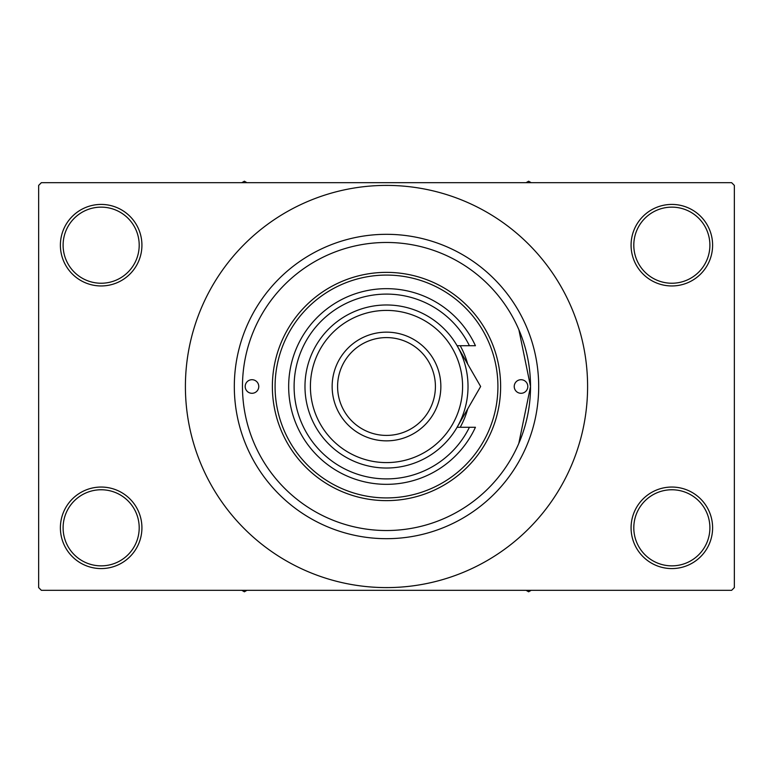 <?xml version="1.0" encoding="UTF-8"?>
<svg xmlns="http://www.w3.org/2000/svg" width="773" height="773" viewBox="0 0 773 773"><rect width="100%" height="100%" fill="white"/><g stroke="black" fill="none" stroke-linecap="round" stroke-linejoin="round"><path stroke-width="1.16" d="M631.077 527.814A40.766 40.766 0 0 1 671.843 487.048A40.766 40.766 0 0 1 712.609 527.814A40.766 40.766 0 0 1 671.843 568.58A40.766 40.766 0 0 1 631.077 527.814M709.894 527.814A38.041 38.041 0 0 0 671.843 489.763A38.041 38.041 0 0 0 633.802 527.814A38.041 38.041 0 0 0 671.843 565.855A38.041 38.041 0 0 0 709.894 527.814M60.391 527.814A40.766 40.766 0 0 1 101.157 487.048A40.766 40.766 0 0 1 141.923 527.814A40.766 40.766 0 0 1 101.157 568.58A40.766 40.766 0 0 1 60.391 527.814M139.198 527.814A38.041 38.041 0 0 0 101.157 489.763A38.041 38.041 0 0 0 63.106 527.814A38.041 38.041 0 0 0 101.157 565.855A38.041 38.041 0 0 0 139.198 527.814M60.391 245.186A40.766 40.766 0 0 1 101.157 204.42A40.766 40.766 0 0 1 141.923 245.186A40.766 40.766 0 0 1 101.157 285.952A40.766 40.766 0 0 1 60.391 245.186M139.198 245.186A38.041 38.041 0 0 0 101.157 207.145A38.041 38.041 0 0 0 63.106 245.186A38.041 38.041 0 0 0 101.157 283.237A38.041 38.041 0 0 0 139.198 245.186M631.077 245.186A40.766 40.766 0 0 1 671.843 204.42A40.766 40.766 0 0 1 712.609 245.186A40.766 40.766 0 0 1 671.843 285.952A40.766 40.766 0 0 1 631.077 245.186M709.894 245.186A38.041 38.041 0 0 0 671.843 207.145A38.041 38.041 0 0 0 633.802 245.186A38.041 38.041 0 0 0 671.843 283.237A38.041 38.041 0 0 0 709.894 245.186M518.789 443.46L530.529 386.5L518.896 329.791M234.316 386.5A152.184 152.184 0 0 1 386.5 234.316A152.184 152.184 0 0 1 538.684 386.5A152.184 152.184 0 0 1 386.5 538.684A152.184 152.184 0 0 1 234.316 386.5M185.404 386.5A201.096 201.096 0 0 0 386.5 587.596A201.096 201.096 0 0 0 587.596 386.5A201.096 201.096 0 0 0 386.5 185.404A201.096 201.096 0 0 0 185.404 386.5M731.635 590.321L41.365 590.321L38.65 587.596L38.65 185.404L41.365 182.679L731.635 182.679L734.35 185.404L734.35 587.596L731.635 590.321M245.186 386.5A6.793 6.793 0 0 0 251.979 393.293A6.793 6.793 0 0 0 258.771 386.5A6.793 6.793 0 0 0 251.979 379.707A6.793 6.793 0 0 0 245.186 386.5M514.229 386.5A6.793 6.793 0 0 0 521.021 393.293A6.793 6.793 0 0 0 527.814 386.5A6.793 6.793 0 0 0 521.021 379.707A6.793 6.793 0 0 0 514.229 386.5M460.225 427.266A84.247 84.247 0 0 0 467.713 408.878M497.918 386.5A111.418 111.418 0 0 0 386.5 275.082A111.418 111.418 0 0 0 275.082 386.5A111.418 111.418 0 0 0 386.5 497.918A111.418 111.418 0 0 0 497.918 386.5M272.367 386.5A114.133 114.133 0 0 1 386.5 272.367A114.133 114.133 0 0 1 500.633 386.5A114.133 114.133 0 0 1 386.5 500.633A114.133 114.133 0 0 1 272.367 386.5M530.529 386.5A144.029 144.029 0 0 0 386.5 242.471A144.029 144.029 0 0 0 242.471 386.5A144.029 144.029 0 0 0 386.5 530.529A144.029 144.029 0 0 0 530.529 386.5M467.713 364.122A84.247 84.247 0 0 0 460.225 345.734M526.084 590.321L528.626 591.789L531.167 590.321M241.833 590.321L244.374 591.789L246.916 590.321M531.167 182.679L528.626 181.211L526.084 182.679M246.916 182.679L244.374 181.211L241.833 182.679M310.408 386.5A76.092 76.092 0 0 0 386.5 462.592A76.092 76.092 0 0 0 462.592 386.5A76.092 76.092 0 0 0 386.5 310.408A76.092 76.092 0 0 0 310.408 386.5M468.023 386.5A81.523 81.523 0 0 1 386.5 468.023A81.523 81.523 0 0 1 304.977 386.5A81.523 81.523 0 0 1 386.5 304.977A81.523 81.523 0 0 1 468.023 386.5M337.588 386.5A48.912 48.912 0 0 0 386.5 435.412A48.912 48.912 0 0 0 435.412 386.5A48.912 48.912 0 0 0 386.5 337.588A48.912 48.912 0 0 0 337.588 386.5M440.852 386.5A54.352 54.352 0 0 1 386.5 440.852A54.352 54.352 0 0 1 332.148 386.5A54.352 54.352 0 0 1 386.5 332.148A54.352 54.352 0 0 1 440.852 386.5M469.424 345.734A92.393 92.393 0 0 0 328.699 314.418A92.393 92.393 0 0 0 328.699 458.582A92.393 92.393 0 0 0 469.424 427.266L475.434 427.266A97.833 97.833 0 0 1 325.984 463.375A97.833 97.833 0 0 1 325.984 309.625A97.833 97.833 0 0 1 475.434 345.734L457.104 345.734L480.642 386.5L471.288 402.694M480.642 386.5L457.104 427.266L469.424 427.266M460.022 422.213L461.462 419.71"/></g></svg>
